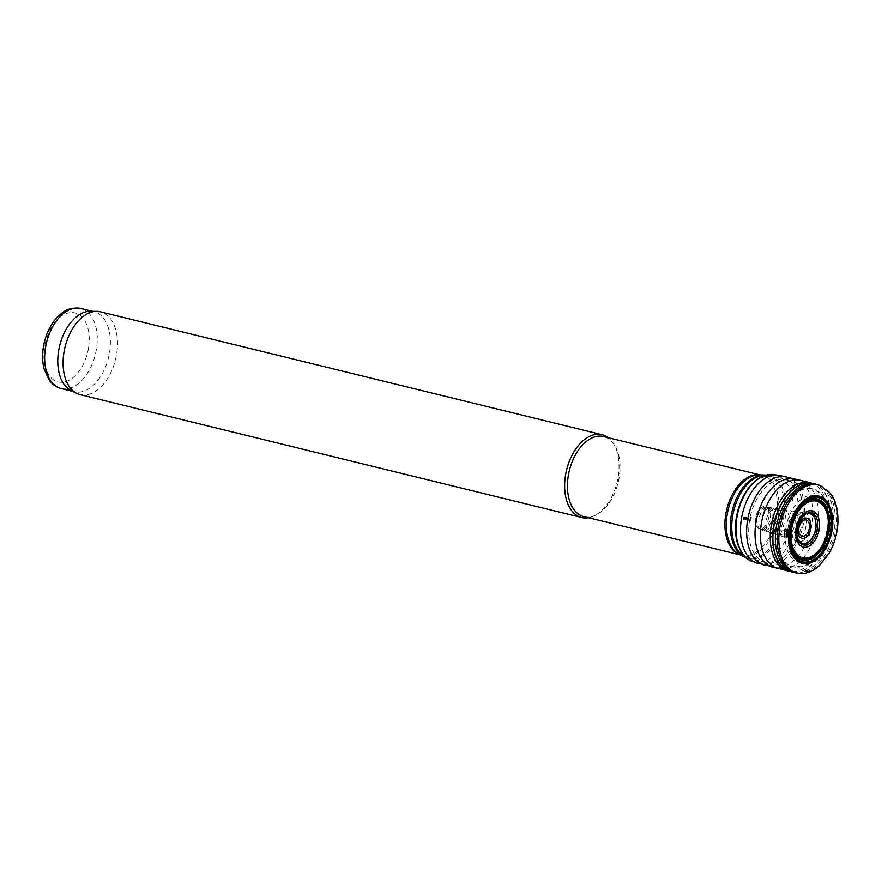 <?xml version="1.0" encoding="UTF-8"?>
<svg xmlns="http://www.w3.org/2000/svg" width="882" height="882" viewBox="0 0 882 882"><rect width="100%" height="100%" fill="white"/><g stroke="black" fill="none" stroke-linecap="round" stroke-linejoin="round"><path stroke-width="0.66" stroke-dasharray="4.41 3.31" d="M583.928 516.62A41.222 25.126 103.8 0 0 595.791 515.11A41.222 25.126 103.8 0 0 619.285 476.853A41.222 25.126 103.8 0 0 613.365 443.37A41.222 25.126 103.8 0 0 603.553 436.546M588.503 517.734A42.634 25.997 103.8 0 0 593.961 515.97A42.634 25.997 103.8 0 0 618.271 476.401A42.634 25.997 103.8 0 0 612.141 441.761A42.634 25.997 103.8 0 0 608.117 437.67M802.333 521.494A42.634 25.997 103.8 0 0 787.394 480.194A42.634 25.997 103.8 0 0 786.049 479.797A42.634 25.997 103.8 0 0 750.659 515.033A42.634 25.997 103.8 0 0 765.763 562.628A42.634 25.997 103.8 0 0 767.131 562.903A42.634 25.997 103.8 0 0 802.333 521.494M71.056 390.561A41.222 25.126 103.8 0 0 74.275 391.74A41.222 25.126 103.8 0 0 109.633 351.984A41.222 25.126 103.8 0 0 93.889 311.677A41.222 25.126 103.8 0 0 90.493 311.236M80.141 394.651A42.634 25.997 103.8 0 0 116.711 353.506A42.634 25.997 103.8 0 0 100.438 311.82M743.427 519.509A27.959 17.045 -76.2 0 1 743.702 517.392L743.427 519.509M743.978 519.663A27.232 16.604 -76.2 0 1 744.265 517.425L743.978 519.663M744.353 519.785A26.747 16.306 -76.2 0 1 744.651 517.447L744.353 519.785M745.069 519.961A25.457 15.523 -76.2 0 1 745.378 517.436L745.069 519.961M746.073 520.104A22.105 13.473 -76.2 0 1 746.393 517.194L746.073 520.104M751.089 521.46A14.233 8.677 -76.2 0 1 751.332 517.26L751.089 521.46M740.34 554.899A41.222 25.126 103.8 0 0 741.398 555.197A41.222 25.126 103.8 0 0 776.755 515.43A41.222 25.126 103.8 0 0 761.023 475.133A41.222 25.126 103.8 0 0 759.942 474.913M740.505 554.976L739.645 554.558A41.388 25.236 103.8 0 0 778.376 515.805A41.388 25.236 103.8 0 0 759.159 474.891L760.119 474.913M744 556.718A42.468 25.887 103.8 0 0 783.745 516.962A42.468 25.887 103.8 0 0 764.033 474.99M745.466 557.248A42.634 25.997 103.8 0 0 748.796 558.471A42.634 25.997 103.8 0 0 785.377 517.337A42.634 25.997 103.8 0 0 769.093 475.652A42.634 25.997 103.8 0 0 765.576 475.189M827.823 528.097A40.186 24.498 103.8 0 0 813.744 489.168A40.186 24.498 103.8 0 0 779.126 522.001A40.186 24.498 103.8 0 0 794.649 567.126A40.186 24.498 103.8 0 0 827.823 528.097M828.187 529.057A34.222 20.859 103.8 0 0 800.878 499.62A34.222 20.859 103.8 0 0 791.871 557.821A34.222 20.859 103.8 0 0 828.187 529.057M817.416 528.781A17.905 10.915 103.8 0 0 803.127 513.379A17.905 10.915 103.8 0 0 798.419 543.841A17.905 10.915 103.8 0 0 817.416 528.781M816.137 528.715A16.262 9.911 103.8 0 0 803.171 514.724A16.262 9.911 103.8 0 0 798.883 542.375A16.262 9.911 103.8 0 0 816.137 528.715M88.597 347.651A35.534 21.664 103.8 0 0 60.241 317.09A35.534 21.664 103.8 0 0 50.88 377.529A35.534 21.664 103.8 0 0 88.597 347.651M61.145 388.532A41.222 25.126 103.8 0 0 96.491 348.765A41.222 25.126 103.8 0 0 80.758 308.457M819.94 485.409A45.324 27.629 -76.2 0 1 834.57 535.595A45.324 27.629 -76.2 0 1 798.397 573.322M817.978 484.769L817.923 484.758A45.445 27.706 -76.2 0 1 833.06 535.22A45.445 27.706 -76.2 0 1 796.314 572.969L796.468 573.002M815.133 483.998A45.478 27.728 -76.2 0 1 833.104 523.886A45.478 27.728 -76.2 0 1 807.416 570.301M804.748 571.492A45.478 27.728 -76.2 0 1 793.491 572.352M812.917 483.446A45.489 27.728 -76.2 0 1 828.848 534.183A45.489 27.728 -76.2 0 1 791.264 571.812M812.752 483.413A45.489 27.728 -76.2 0 1 828.617 534.128A45.489 27.728 -76.2 0 1 791.11 571.779M810.15 482.752A45.5 27.739 -76.2 0 1 826.18 533.533A45.5 27.739 -76.2 0 1 788.497 571.15M800.183 480.282A45.533 27.761 -76.2 0 1 816.412 531.14A45.533 27.761 -76.2 0 1 778.508 568.736M794.616 479.003A45.456 27.706 -76.2 0 1 810.933 529.795A45.456 27.706 -76.2 0 1 772.985 567.302M786.325 476.986A45.445 27.706 -76.2 0 1 802.521 527.734A45.445 27.706 -76.2 0 1 764.694 565.252M779.589 475.475L779.501 475.464A45.313 27.618 -76.2 0 1 796.248 526.201A45.313 27.618 -76.2 0 1 757.936 563.455L757.936 563.455M772.919 474.483A44.85 27.342 -76.2 0 1 791.132 524.944A44.85 27.342 -76.2 0 1 751.651 561.272M745.213 519.895A23.759 14.487 -76.2 0 1 745.533 517.227L745.213 519.895M745.433 519.939A23.164 14.112 -76.2 0 1 745.753 517.194L745.433 519.939M747.572 520.501A19.647 11.973 -76.2 0 1 747.903 517.216L747.572 520.501M748.212 520.678A18.599 11.334 -76.2 0 1 748.542 517.216L748.212 520.678M750.328 521.24A15.226 9.283 -76.2 0 1 750.604 517.227L750.328 521.24M755.543 522.982A11.863 7.232 -76.2 0 1 755.598 517.966A11.863 7.232 -76.2 0 1 765.918 506.555A11.863 7.232 -76.2 0 1 769.986 519.763A11.863 7.232 -76.2 0 1 760.273 529.597A11.863 7.232 -76.2 0 1 755.543 522.982M757.186 523.61A11.841 7.21 -76.2 0 1 757.208 518.351A11.841 7.21 -76.2 0 1 767.362 506.941A11.841 7.21 -76.2 0 1 771.552 520.148A11.841 7.21 -76.2 0 1 761.728 529.928A11.841 7.21 -76.2 0 1 757.186 523.61M759.027 524.316A11.896 7.254 -76.2 0 1 759.016 518.803A11.896 7.254 -76.2 0 1 768.983 507.282A11.896 7.254 -76.2 0 1 773.426 520.612A11.896 7.254 -76.2 0 1 763.327 530.369A11.896 7.254 -76.2 0 1 759.027 524.316M761.662 525.341A12.028 7.332 -76.2 0 1 761.585 519.454A12.028 7.332 -76.2 0 1 771.695 507.8A12.028 7.332 -76.2 0 1 776.16 521.284A12.028 7.332 -76.2 0 1 765.973 531.162A12.028 7.332 -76.2 0 1 761.662 525.341M766.414 527.182A12.304 7.497 -76.2 0 1 766.215 520.634A12.304 7.497 -76.2 0 1 776.502 508.705A12.304 7.497 -76.2 0 1 781.121 522.497A12.304 7.497 -76.2 0 1 770.648 532.585A12.304 7.497 -76.2 0 1 766.414 527.182M773.735 530.016A12.811 7.806 -76.2 0 1 773.305 522.442A12.811 7.806 -76.2 0 1 783.922 510.017A12.811 7.806 -76.2 0 1 788.828 524.382A12.811 7.806 -76.2 0 1 777.836 534.856A12.811 7.806 -76.2 0 1 773.735 530.016M779.038 532.089A13.285 8.103 -76.2 0 1 778.442 523.765A13.285 8.103 -76.2 0 1 789.401 510.865A13.285 8.103 -76.2 0 1 794.55 525.782A13.285 8.103 -76.2 0 1 783.095 536.642A13.285 8.103 -76.2 0 1 779.038 532.089M789.28 536.069A14.233 8.677 -76.2 0 1 788.299 526.322A14.233 8.677 -76.2 0 1 799.996 512.486A14.233 8.677 -76.2 0 1 805.553 528.483A14.233 8.677 -76.2 0 1 793.227 540.093A14.233 8.677 -76.2 0 1 789.28 536.069M793.282 537.634A14.696 8.963 -76.2 0 1 792.168 527.337A14.696 8.963 -76.2 0 1 804.13 513.037A14.696 8.963 -76.2 0 1 809.985 529.564A14.696 8.963 -76.2 0 1 797.152 541.515A14.696 8.963 -76.2 0 1 793.282 537.634M797.747 539.398A15.446 9.415 -76.2 0 1 796.545 528.516A15.446 9.415 -76.2 0 1 808.761 513.456L766.866 507.161C766.59 507.69 770.328 507.624 768.222 520.148C760.052 535.925 760.957 527.282 760.273 529.597L777.836 534.856L801.451 543.29A15.446 9.415 -76.2 0 1 797.747 539.398M613.365 443.37L612.141 441.761M595.791 515.11L593.961 515.97M786.049 479.797L765.907 475.1M765.763 562.628L745.72 557.49M767.131 562.903L794.649 567.126L807.647 564.723L816.787 557.435C823.479 549.718 827.757 540.192 829.62 528.858C832.211 508.892 826.919 495.662 813.744 489.168L787.394 480.194M72.611 391.332L74.275 391.74M92.224 311.269L93.889 311.677"/><path stroke-width="1.32" d="M760.119 474.913L603.553 436.546A41.222 25.126 103.8 0 0 569.331 470.602A41.222 25.126 103.8 0 0 583.928 516.62L740.505 554.976M608.117 437.67A42.634 25.997 103.8 0 0 601.987 434.705A42.634 25.997 103.8 0 0 566.597 469.93A42.634 25.997 103.8 0 0 581.701 517.536A42.634 25.997 103.8 0 0 588.503 517.734M601.987 434.705L100.438 311.82A42.634 25.997 103.8 0 0 96.921 311.357L90.493 311.236A41.222 25.126 103.8 0 0 59.678 345.733A41.222 25.126 103.8 0 0 71.056 390.561L76.811 393.427A42.634 25.997 103.8 0 0 80.141 394.651L581.701 517.536M96.921 311.357A42.634 25.997 103.8 0 0 65.047 347.045A42.634 25.997 103.8 0 0 76.811 393.427M784.186 529.432L784.01 530.622A42.556 25.942 -76.2 0 1 784.186 529.432M796.545 539.255A18.643 11.367 -76.2 0 1 796.115 528.88A18.643 11.367 -76.2 0 1 814.02 511.681A18.643 11.367 -76.2 0 1 815.188 540.115A18.643 11.367 -76.2 0 1 796.545 539.255M791.11 538.042A29.15 17.772 -76.2 0 1 791.595 529.299A29.15 17.772 -76.2 0 1 821.087 503.424A29.15 17.772 -76.2 0 1 818.419 550.941A29.15 17.772 -76.2 0 1 791.11 538.042M790.559 537.877A29.823 18.18 -76.2 0 1 791.077 529.266A29.823 18.18 -76.2 0 1 821.296 502.85A29.823 18.18 -76.2 0 1 818.375 551.559A29.823 18.18 -76.2 0 1 790.559 537.877M790.173 537.766A30.275 18.456 -76.2 0 1 790.713 529.244A30.275 18.456 -76.2 0 1 821.429 502.453A30.275 18.456 -76.2 0 1 818.331 551.978A30.275 18.456 -76.2 0 1 790.173 537.766M789.467 537.579A31.476 19.183 -76.2 0 1 790.029 529.255A31.476 19.183 -76.2 0 1 822.068 501.483A31.476 19.183 -76.2 0 1 818.54 553.124A31.476 19.183 -76.2 0 1 789.467 537.579M788.475 537.447A34.685 21.146 -76.2 0 1 789.103 529.487A34.685 21.146 -76.2 0 1 824.615 499.069A34.685 21.146 -76.2 0 1 820.028 556.333A34.685 21.146 -76.2 0 1 788.475 537.447M759.942 474.913A41.222 25.126 103.8 0 0 726.801 509.19A41.222 25.126 103.8 0 0 740.34 554.899M759.159 474.891A41.388 25.236 103.8 0 0 728.223 509.531A41.388 25.236 103.8 0 0 739.645 554.558L744 556.718A42.468 25.887 103.8 0 1 732.281 510.524A42.468 25.887 103.8 0 1 764.033 474.99L759.159 474.891M765.576 475.189A42.634 25.997 103.8 0 0 733.703 510.876A42.634 25.997 103.8 0 0 745.466 557.248M810.812 528.263A10.341 6.306 103.8 0 0 802.565 519.377A10.341 6.306 103.8 0 0 799.842 536.962A10.341 6.306 103.8 0 0 810.812 528.263M809.345 528.186A8.39 5.116 103.8 0 0 802.642 520.964A8.39 5.116 103.8 0 0 800.437 535.242A8.39 5.116 103.8 0 0 809.345 528.186M61.145 388.532C56.272 387.264 52.258 384.42 49.094 380.01L44.1 368.974C42.005 360.584 42.093 351.62 44.365 342.084C46.79 332.36 50.947 324.212 56.845 317.663C63.019 311.897 67.727 306.771 80.758 308.457A41.222 25.126 103.8 0 0 46.548 342.514A41.222 25.126 103.8 0 0 61.145 388.532L72.611 391.332M784.848 529.795A41.564 25.335 -76.2 0 1 784.903 529.465L784.208 536.311A41.564 25.335 -76.2 0 1 784.848 529.795M779.655 528.715A45.324 27.629 -76.2 0 1 819.94 485.409L830.072 492.784L832.52 496.412C834.504 499.565 838.352 507.657 837.9 522.96C837.261 533.764 834.394 543.786 829.301 553.025L818.849 566.233L814.13 569.706C807.989 573.091 802.741 574.292 798.397 573.322A45.324 27.629 -76.2 0 1 779.611 528.98A45.324 27.629 -76.2 0 1 779.655 528.715M791.11 571.779A45.489 27.728 -76.2 0 1 790.967 571.745L796.314 572.969A45.445 27.706 -76.2 0 1 777.946 528.594A45.445 27.706 -76.2 0 1 777.99 528.329A45.445 27.706 -76.2 0 1 817.923 484.758L819.94 485.409M793.491 572.352A45.478 27.728 -76.2 0 1 776.116 528.23A45.478 27.728 -76.2 0 1 776.171 527.888A45.478 27.728 -76.2 0 1 815.133 483.998L817.923 484.758M807.416 570.301A45.478 27.728 -76.2 0 1 804.748 571.492M791.264 571.812A45.489 27.728 -76.2 0 1 773.712 527.326A45.489 27.728 -76.2 0 1 773.723 527.293A45.489 27.728 -76.2 0 1 812.917 483.446L815.133 483.998M751.651 561.272C741.663 556.002 741.464 552.341 737.969 544.889C735.334 536.851 734.772 527.855 736.261 517.899C739.689 499.069 747.528 485.662 759.777 477.68L772.919 474.483A44.85 27.342 -76.2 0 0 736.79 518.153A44.85 27.342 -76.2 0 0 751.651 561.272L790.967 571.745A45.489 27.728 -76.2 0 1 773.437 527.579A45.489 27.728 -76.2 0 1 773.492 527.238A45.489 27.728 -76.2 0 1 812.62 483.38A45.489 27.728 -76.2 0 1 812.752 483.413M788.497 571.15A45.5 27.739 -76.2 0 1 770.846 527.998A45.5 27.739 -76.2 0 1 771.044 526.631A45.5 27.739 -76.2 0 1 810.15 482.752L812.917 483.446M778.508 568.736A45.533 27.761 -76.2 0 1 761.122 524.966A45.533 27.761 -76.2 0 1 761.232 524.239A45.533 27.761 -76.2 0 1 800.183 480.282L810.15 482.752M772.985 567.302A45.456 27.706 -76.2 0 1 755.676 524.051A45.456 27.706 -76.2 0 1 755.852 522.905A45.456 27.706 -76.2 0 1 794.616 479.003L800.183 480.282M764.694 565.252A45.445 27.706 -76.2 0 1 747.33 521.67A45.445 27.706 -76.2 0 1 747.451 520.854A45.445 27.706 -76.2 0 1 786.325 476.986L794.616 479.003M757.936 563.455A45.313 27.618 -76.2 0 1 741.244 519.917A45.313 27.618 -76.2 0 1 741.332 519.333A45.313 27.618 -76.2 0 1 779.501 475.464L786.325 476.986M808.761 513.456A15.446 9.415 -76.2 0 1 815.266 530.854A15.446 9.415 -76.2 0 1 801.451 543.29L798.265 539.652C795.862 536.377 796.479 529.917 800.106 520.259C803.734 515.342 805.972 513.17 806.832 513.754L808.761 513.456M798.045 539.619A16.482 10.044 -76.2 0 1 797.119 528.814A16.482 10.044 -76.2 0 1 812.565 513.39A16.482 10.044 -76.2 0 1 814.648 537.612A16.482 10.044 -76.2 0 1 798.045 539.619M789.324 537.656A33.108 20.187 -76.2 0 1 789.93 529.465A33.108 20.187 -76.2 0 1 823.722 500.337A33.108 20.187 -76.2 0 1 819.687 554.822A33.108 20.187 -76.2 0 1 789.324 537.656M789.103 537.612A33.681 20.529 -76.2 0 1 789.721 529.498A33.681 20.529 -76.2 0 1 824.141 499.896A33.681 20.529 -76.2 0 1 819.907 555.395A33.681 20.529 -76.2 0 1 789.103 537.612M787.174 537.094A36.735 22.392 -76.2 0 1 787.847 529.476L787.174 537.094M786.413 536.895A37.981 23.152 -76.2 0 1 787.086 529.476L786.413 536.895M765.907 475.1L764.033 474.99M745.72 557.49L744 556.718M80.758 308.457L92.224 311.269M796.314 572.969L798.397 573.322M772.919 474.483L779.501 475.464"/></g></svg>
